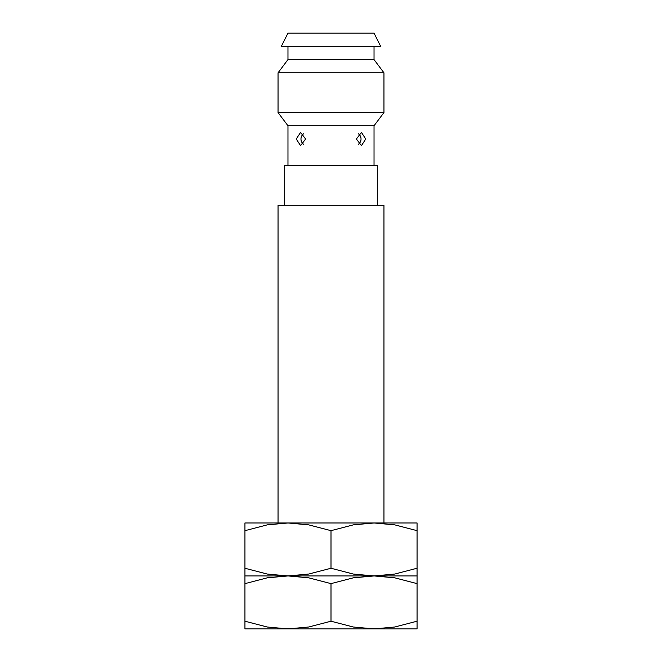 <?xml version="1.0" encoding="UTF-8"?>
<svg xmlns="http://www.w3.org/2000/svg" width="662" height="662" viewBox="0 0 662 662"><rect width="100%" height="100%" fill="white"/><g stroke="black" fill="none" stroke-linecap="round" stroke-linejoin="round"><path stroke-width="0.99" d="M383.96 522.98L383.96 205.22L278.04 205.22L278.04 522.98M417.06 628.9L287.97 628.9L267.241 627.013L244.94 621.213C244.94 631.507 244.94 631.507 244.94 621.196L244.94 583.627C244.94 573.333 244.94 573.333 244.94 583.644L267.241 577.827L287.97 575.94L308.699 577.827L331 583.627L353.301 577.827L374.03 575.94L394.759 577.827L417.06 583.627C417.06 573.333 417.06 573.333 417.06 583.644L417.06 621.213C417.06 631.507 417.06 631.507 417.06 621.196L394.759 627.013L374.03 628.9L353.301 627.013L331 621.213L308.699 627.013L287.97 628.9L244.94 628.9M377.34 205.22L377.34 165.5L284.66 165.5L284.66 205.22M374.03 165.5L374.03 125.78L287.97 125.78L278.04 112.54L278.04 72.82L383.96 72.82L383.96 112.54L278.04 112.54M356.379 139.02L361.427 132.4L365.747 139.02L361.427 145.64L356.379 139.02M383.96 72.82L374.03 59.58L287.97 59.58L287.97 46.34M374.03 33.1L287.97 33.1L281.35 46.34L380.65 46.34L374.03 33.1M305.621 139.02L300.573 145.64L296.253 139.02L300.573 132.4L305.621 139.02M331 575.94L244.94 575.94L287.97 575.94L267.241 574.053L244.94 568.253C244.94 578.547 244.94 578.547 244.94 568.236L244.94 530.667C244.94 520.373 244.94 520.373 244.94 530.684L267.241 524.867L287.97 522.98L308.699 524.867L331 530.667L353.301 524.867L374.03 522.98L394.759 524.867L417.06 530.667C417.06 520.373 417.06 520.373 417.06 530.684L417.06 568.253C417.06 578.547 417.06 578.547 417.06 568.236L394.759 574.053L374.03 575.94L287.97 575.94L308.699 574.053L331 568.253L353.301 574.053L374.03 575.94L331 575.94M417.06 575.94L374.03 575.94L417.06 575.94M331 583.627L331 621.213M417.06 522.98L244.94 522.98M331 530.667L331 568.253M374.03 125.78L383.96 112.54M374.03 59.58L374.03 46.34M358.44 144.266A6.62 6.62 0 0 0 358.44 133.774M303.56 133.774A6.62 6.62 0 0 0 303.56 144.266M287.97 59.58L278.04 72.82M287.97 165.5L287.97 125.78"/></g></svg>
